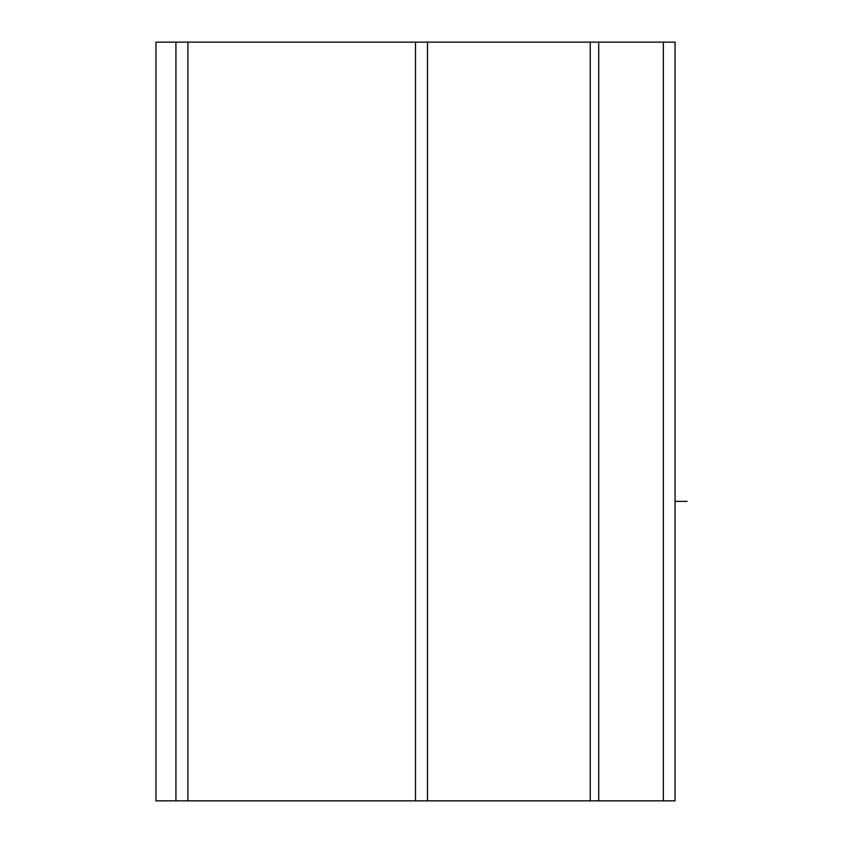 <?xml version="1.0" encoding="UTF-8"?>
<svg xmlns="http://www.w3.org/2000/svg" width="843" height="843" viewBox="0 0 843 843"><rect width="100%" height="100%" fill="white"/><g stroke="black" fill="none" stroke-linecap="round" stroke-linejoin="round"><path stroke-width="1.26" d="M155.955 800.85L155.955 42.15L155.955 800.85L175.924 800.85L175.924 500.457M175.924 342.543L175.924 800.85L675.064 800.85L675.064 500.457M675.064 342.543L675.064 42.15L175.924 42.15L175.924 800.85L175.924 42.15L187.905 42.15L187.905 800.85L187.905 42.15L415.515 42.15L415.515 800.85L415.515 42.15L427.485 42.15L427.485 800.85L427.485 42.15L590.237 42.15L590.237 800.85L590.237 42.15L598.709 42.15L598.709 800.85L598.709 42.15L663.367 42.15L663.367 800.85L663.367 42.15L675.064 42.15L675.064 800.85L675.064 42.15M675.064 800.85L175.924 800.85L175.924 42.15L155.955 42.15M687.045 501.364L675.064 501.364"/></g></svg>
